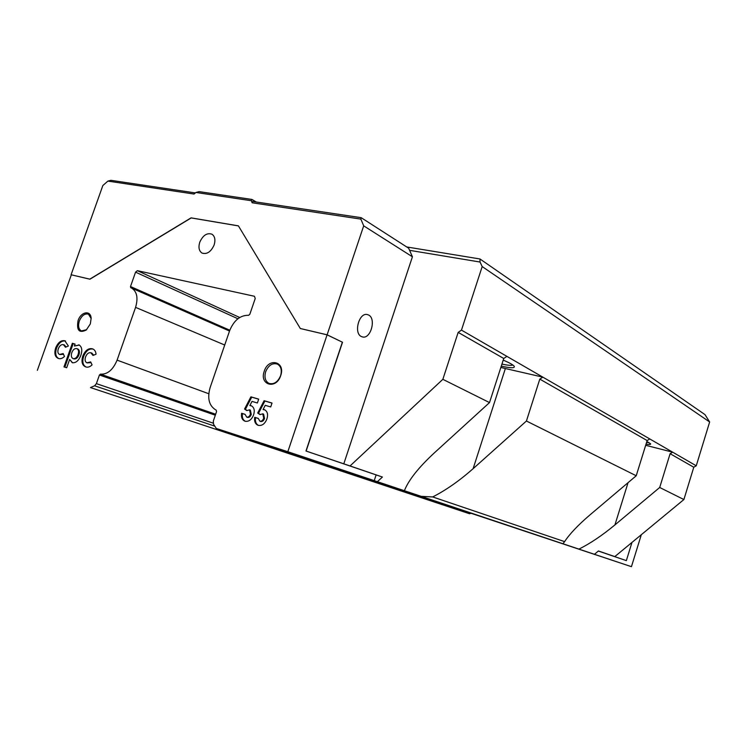 <?xml version="1.0" encoding="UTF-8"?>
<svg xmlns="http://www.w3.org/2000/svg" width="747" height="747" viewBox="0 0 747 747"><rect width="100%" height="100%" fill="white"/><g stroke="black" fill="none" stroke-linecap="round" stroke-linejoin="round"><path stroke-width="1.12" d="M264.261 371.194C259.069 385.041 276.231 389.943 280.685 375.666C285.821 361.585 268.547 357.131 264.261 371.194M265.671 371.679C264.139 377.272 265.222 381.166 268.939 383.37C273.897 384.696 277.781 382.147 280.601 375.732C282.114 370.195 281.059 366.319 277.436 364.106C272.431 362.697 268.509 365.218 265.671 371.679M78.08 320.584C76.399 330.295 79.126 333.442 86.25 330.034L90.331 323.918L91.143 318.325C90.77 309.865 80.928 311.658 78.08 320.584M91.153 318.493L88.426 314.142C84.738 313.282 81.703 315.57 79.331 321.014C77.884 325.935 78.575 329.25 81.414 330.93L86.652 329.679M214.137 244.941C210.981 251.888 206.938 254.596 202.017 253.065C198.991 250.973 198.235 247.369 199.748 242.261C202.923 235.277 206.994 232.597 211.943 234.194C214.903 236.295 215.631 239.88 214.137 244.941M368.579 315.01L367.188 314.534C358.962 312.461 353.49 333.293 361.399 336.561L362.622 336.981C370.82 339.101 376.395 318.539 368.579 315.01M646.855 441.477L650.59 443.793C651.01 444.577 649.488 444.698 646.024 444.166M646.557 442.457L648.947 442.551M503.217 360.11C509.585 362.818 513.273 364.9 514.272 366.357C514.982 368.252 510.649 368.178 501.274 366.133M501.937 364.097C507.867 365.358 511.508 365.656 512.853 365.012M90.462 387.572L469.499 513.74L90.462 387.572L94.598 385.797L96.382 383.641L99.426 375.003L100.443 374.144C107.447 374.574 112.993 369.905 117.083 360.147L135.571 307.372C138.316 297.941 136.981 291.498 131.556 288.053L130.744 287.716L130.501 286.54L135.562 272.151L137.355 270.666L254.456 296.279L255.222 298.501L249.815 314.31L248.63 315.281C240.254 315.159 233.914 320.314 229.618 330.753L210.103 387.637C207.087 398.524 209.113 406.041 216.182 410.159L216.565 411.569L213.315 421.075L213.511 424.137L216.285 428.461L631.448 566.684L421.224 496.353L432.69 496.942L564.601 541.631C569.662 533.946 578.085 525.066 589.878 514.972L636.22 475.764L526.43 421.009L473.122 468.677C459.452 480.751 445.978 490.172 432.69 496.942M238.424 225.911L191.213 217.928L89.929 279.21L71.086 274.756L89.789 279.145L191.083 217.863L238.396 225.855L300.331 328.521L327.083 334.833L287.828 451.72L216.285 428.461M71.329 274.84L37.35 370.316M244.558 409.039L250.899 396.844L258.686 399.122L257.37 402.988L252.01 401.4L249.862 405.574L251.478 405.845C254.232 407.582 254.923 410.607 253.569 414.93C251.636 419.721 248.826 421.822 245.119 421.243L244.699 421.084C242.065 419.786 241.038 417.181 241.617 413.268L245.081 414.342L246.706 417.134C248.387 417.33 249.629 416.331 250.441 414.127L249.545 409.823L246.846 410.617L244.558 409.039L245.38 409.347L251.72 397.152L250.899 396.844M72.347 343.293L75.074 344.087L74.383 346.038L79.135 344.974C81.927 346.851 82.497 350.334 80.825 355.413C78.724 360.67 75.877 363.107 72.291 362.743L69.648 359.419L66.698 367.748L63.99 366.898L72.347 343.293L75.045 344.152M64.821 340.763L68.397 346.01L65.484 347.262L63.448 344.666C61.338 344.227 59.629 345.581 58.331 348.709C57.416 351.65 57.827 353.564 59.555 354.452L63.187 353.574L64.475 356.459C62.393 358.448 60.386 359.12 58.453 358.467L58.033 358.308C54.886 356.711 54.101 353.238 55.68 347.887C58.033 342.434 61.086 340.062 64.821 340.763L65.465 340.996M92.273 348.784L92.787 348.961C94.654 349.727 95.737 351.463 96.055 354.19L93.02 355.46L90.873 352.78C88.669 352.323 86.895 353.695 85.569 356.898C84.644 359.905 85.083 361.865 86.895 362.799L90.686 361.922L92.068 364.891C89.911 366.926 87.819 367.599 85.784 366.908L85.326 366.74C82.039 365.068 81.199 361.501 82.796 356.03C85.205 350.455 88.361 348.037 92.273 348.784L92.973 349.045M257.687 413.035L264.102 400.709L272.029 403.044L270.713 406.947L265.25 405.332L263.075 409.543L264.727 409.814C267.529 411.588 268.248 414.65 266.884 419.002C264.942 423.838 262.085 425.958 258.303 425.36L257.864 425.202C255.185 423.876 254.139 421.243 254.708 417.302L258.238 418.385L259.909 421.215C261.618 421.42 262.879 420.412 263.7 418.189L262.767 413.829L260.021 414.632L257.687 413.035L258.509 413.334L264.914 401.027L264.102 400.709M470.675 513.404L469.499 513.74M641.299 534.721L631.448 566.684M406.695 246.949L479.976 258.976L704.981 414.613L709.65 421.98L696.241 465.801L693.776 467.239L683.888 499.547L614.818 556.59L609.701 554.937L626.35 560.623L631.971 542.425M71.086 274.756L102.853 185.527L107.904 181.101L110.911 180.316L195.378 192.922M287.828 451.72L421.224 496.353M252.131 202.773L252.673 201.475L361.165 217.676L360.876 219.114L252.131 202.773L251.394 200.728L195.929 192.465L199.113 191.624L251.935 199.44L256.333 202.026M360.876 219.114L363.696 225.846L327.111 334.805L342.518 342.257L306.121 451.057L350.044 465.951L442.85 379.327L458.172 332.387L461.469 330.109L482.188 266.567L480.041 262.038L409.589 250.338L412.419 256.791L343.76 463.934M363.696 225.846L412.419 256.791M377.394 481.656L382.417 477.034L350.044 465.951M404.398 490.695C408.516 480.218 418.385 467.706 434.026 453.168L489.518 402.596L442.85 379.327M300.331 328.521L327.111 334.805M195.929 192.465L194.043 194.043L107.904 181.101M636.22 475.764L647.145 440.553L649.787 438.956L542.826 377.132L539.801 379.112L526.43 421.009M647.145 440.553L539.801 379.112M489.518 402.596L503.749 358.476L458.172 332.387M503.749 358.476L506.896 356.366L461.469 330.109M709.65 421.98L482.188 266.567M506.896 356.366L542.826 377.132L505.364 368.532L473.122 468.677M649.787 438.956L672.673 452.178L670.115 453.7L659.704 487.483L614.93 524.908C602.045 535.562 590.046 543.62 578.934 549.092M696.241 465.801L672.673 452.178L645.669 445.296M693.776 467.239L670.115 453.7M683.888 499.547L659.704 487.483M594.453 554.283L598.431 550.978L614.818 556.59M480.041 262.038L479.976 258.976M500.854 367.44L505.364 368.532M564.601 541.631L562.902 543.751M361.165 217.676L408.646 248.2L409.589 250.338M251.935 199.44L251.394 200.728M342.518 342.257L327.083 334.833M382.417 477.034L305.971 451.011L342.359 342.219M374.238 480.629L376.086 474.999M626.35 560.623L598.347 551.053M66.166 346.963L64.289 344.974M63.514 354.302L59.779 354.536M58.658 358.513C55.689 356.814 54.979 353.368 56.529 348.186L55.68 347.887M56.529 348.186C58.845 342.798 61.852 340.417 65.559 341.043M79.397 345.086L74.383 346.038M79.219 345.002L78.715 344.825M72.599 362.818L69.648 359.419M64.849 367.169L73.187 343.601M78.939 354.816L78.09 354.517C79.014 351.613 78.64 349.671 76.988 348.69L76.726 348.597C74.672 348.261 73.047 349.605 71.833 352.621C70.881 355.591 71.254 357.57 72.982 358.551L74.028 358.924C76.091 359.214 77.725 357.85 78.939 354.816C79.854 351.921 79.49 349.979 77.828 348.998L77.567 348.905M77.576 348.905L76.96 348.681M73.178 358.625C75.242 358.915 76.876 357.542 78.09 354.517M93.711 355.17L91.722 353.088M91.022 362.64L87.138 362.893M85.98 366.954C82.852 365.19 82.067 361.651 83.645 356.338L82.796 356.03M83.645 356.338C86.017 350.801 89.154 348.382 93.048 349.073M251.72 397.152L258.658 399.187M251.692 405.938L249.862 405.574M251.552 405.873L250.992 405.668M245.343 421.299C242.84 419.935 241.869 417.358 242.439 413.567L241.617 413.268M242.439 413.567L245.081 414.38M250.441 414.127L251.272 414.426C250.45 416.621 249.209 417.62 247.528 417.424L246.706 417.134M251.272 414.426L250.366 410.122L249.573 409.832M247.033 410.476L245.38 409.347M264.914 401.027L272.011 403.109M264.933 409.916L263.075 409.543M264.802 409.851L264.223 409.636M258.518 425.416C255.96 424.035 254.96 421.429 255.53 417.592L254.708 417.302M255.53 417.592L258.238 418.432M263.7 418.189L264.522 418.488C263.7 420.701 262.44 421.71 260.731 421.513L259.909 421.215M264.522 418.488L263.588 414.127L262.804 413.847M260.208 414.492L258.509 413.334M628.05 482.683L614.93 524.908M137.355 270.666L239.703 317.494M135.562 272.151L237.891 318.754M130.501 286.54L229.805 330.211M135.571 307.372L224.716 345.021M117.083 360.147L208.768 393.734M100.443 374.144L215.65 414.249M99.426 375.003L215.313 415.22M96.382 383.641L213.128 423.129M94.598 385.797L214.8 426.154M63.766 344.778L64.615 345.086M58.033 358.308L58.509 358.476M76.988 348.69L77.828 348.998M91.227 352.901L92.068 353.21M85.326 366.74L85.849 366.926M244.699 421.084L245.193 421.261M249.545 409.823L250.366 410.122M257.864 425.202L258.387 425.379M262.767 413.829L263.588 414.127M131.556 288.053L229.516 331.042"/></g></svg>
